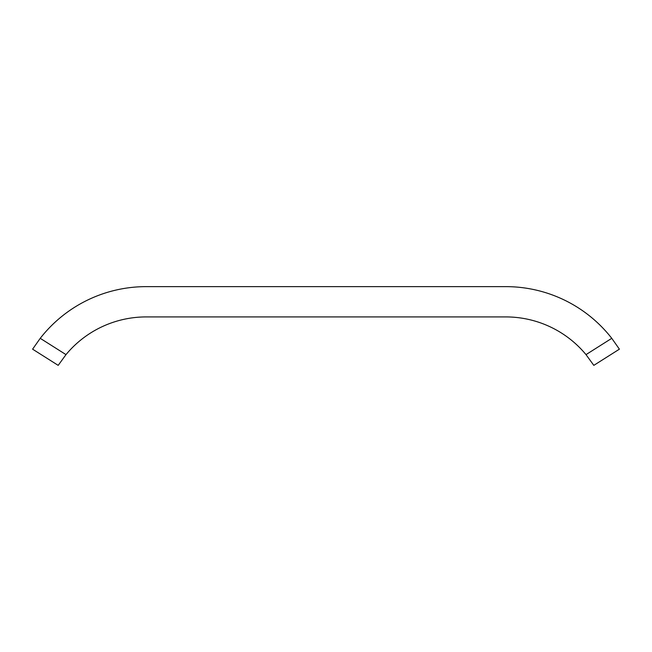 <?xml version="1.0" encoding="UTF-8"?>
<svg xmlns="http://www.w3.org/2000/svg" width="652" height="652" viewBox="0 0 652 652"><rect width="100%" height="100%" fill="white"/><g stroke="black" fill="none" stroke-linecap="round" stroke-linejoin="round"><path stroke-width="0.98" d="M65.991 354.623A104.108 104.108 0 0 1 146.17 316.921L505.83 316.921A104.108 104.108 0 0 1 586.009 354.623L611.763 338.323A134.393 134.393 0 0 0 505.83 286.635L146.17 286.635A134.393 134.393 0 0 0 40.237 338.323L65.991 354.623L58.191 365.364L32.6 349.17L40.237 338.323L32.6 349.17M611.763 338.323L619.4 349.17L593.809 365.364L586.009 354.623"/></g></svg>
